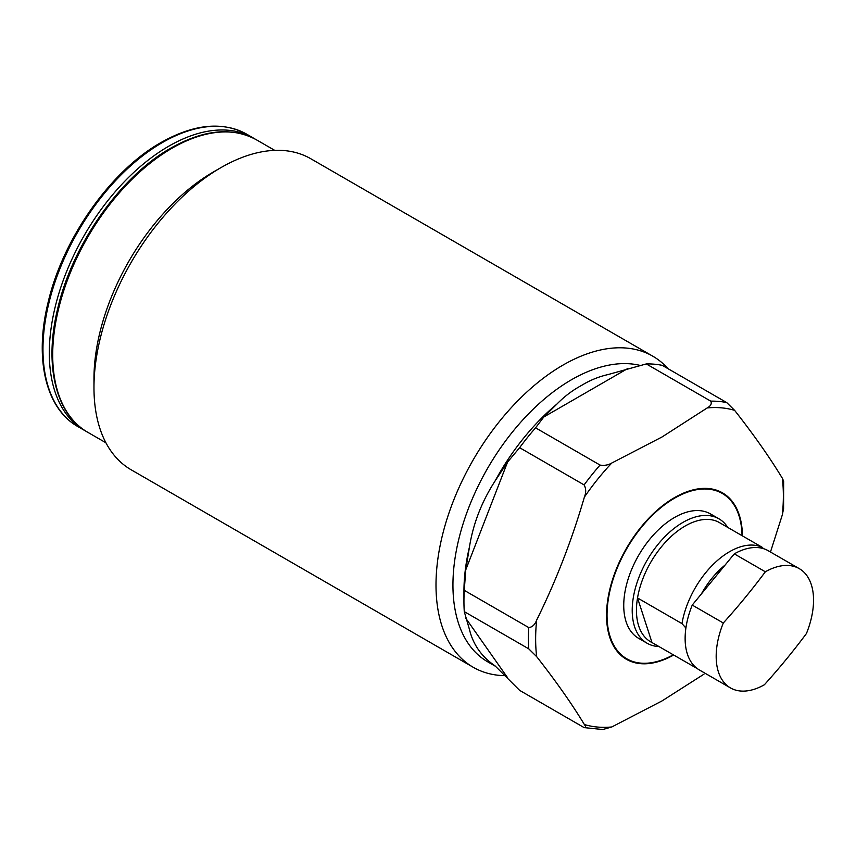 <?xml version="1.0" encoding="UTF-8"?>
<svg xmlns="http://www.w3.org/2000/svg" width="856" height="856" viewBox="0 0 856 856"><rect width="100%" height="100%" fill="white"/><g stroke="black" fill="none" stroke-linecap="round" stroke-linejoin="round"><path stroke-width="1.28" d="M718.933 518.8L710.459 513.921A71.84 41.473 120 0 0 674.539 517.473A71.84 41.473 120 0 0 627.608 580.775A71.84 41.473 120 0 0 638.63 638.341L647.093 643.231A71.84 41.473 -60 0 1 667.723 533.909A71.84 41.473 -60 0 1 718.933 518.8A71.84 41.473 -60 0 1 727.75 527.403M505.639 675.673A179.6 103.694 -60 0 1 473.197 667.263L131.161 469.794A179.6 103.694 -60 0 1 93.967 387.575L93.967 378.78A168.825 97.466 -60 0 1 213.337 172.013L220.955 167.616A179.6 103.694 -60 0 1 220.966 167.616A179.6 103.694 -60 0 1 310.76 158.724L652.796 356.192A179.6 103.694 -60 0 1 668.076 368.722M93.967 387.575A179.6 103.694 -60 0 1 220.955 167.616L213.337 172.013M473.197 667.263A179.6 103.694 -60 0 1 445.666 523.348A179.6 103.694 -60 0 1 562.991 365.095A179.6 103.694 -60 0 1 652.796 356.192M495.592 666.364L487.653 661.784A167.626 96.782 -60 0 1 461.962 527.467A167.626 96.782 -60 0 1 571.466 379.754A167.626 96.782 -60 0 1 640.031 365.394M464.273 611.623L528.762 648.848L536.659 656.638C555.961 681.226 571.872 703.857 584.38 724.529C586.2 727.065 586.103 728.092 584.113 727.6L519.635 690.364L495.036 665.85C481.661 656.787 473.133 644.654 469.452 629.46L464.273 611.623A179.6 103.694 -60 0 1 463.941 601.18L463.941 591.4A167.626 96.782 -60 0 1 469.452 546.984C473.143 523.776 481.671 501.798 495.036 481.051A167.626 96.782 -60 0 1 556.882 404.107C564.286 396.542 572.461 390.336 581.417 385.5C589.795 380.332 598.676 376.683 608.049 374.564L646.291 363.928A179.6 103.694 -60 0 1 662.234 365.351L726.723 402.577L734.63 410.366C753.922 434.955 769.833 457.586 782.341 478.258A175.159 101.126 -60 0 1 782.341 514.798L783.582 508.55L783.636 481.147L782.341 478.258M646.291 363.928L710.769 401.154C711.989 403.658 710.801 405.915 707.227 407.927L662.062 436.956L611.783 463.021C608.306 465.086 604.4 465.771 600.056 465.075L535.578 427.84L543.817 416.979L556.882 404.107M495.036 481.051L507.576 462.058L519.635 447.688L584.113 484.913C586.103 488.509 586.2 492.575 584.38 497.111C571.872 540.061 555.961 581.063 536.659 620.097C534.947 624.677 532.314 627.17 528.762 627.576L464.273 590.351L465.75 569.871L469.452 546.984M584.113 727.6L602.806 729.526L611.783 726.969L662.062 700.904L703.974 674.164M770.475 552.024L782.341 514.798M463.941 601.18A179.6 103.694 -60 0 1 464.273 590.351M519.635 447.688A179.6 103.694 -60 0 1 535.578 427.84M651.994 642.546L637.527 597.959L681.975 623.617A68.844 39.751 -60 0 1 714.931 562.756A68.844 39.751 -60 0 1 762.707 547.594L718.259 521.935A68.844 39.751 120 0 0 670.483 537.087A68.844 39.751 120 0 0 637.527 597.959A68.844 39.751 120 0 0 651.994 642.546L697.415 668.686M658.949 646.569A71.84 41.473 -60 0 1 647.093 643.231M681.975 623.617L685.902 628.015M764.387 684.757A68.844 39.751 -60 0 1 730.436 687.903A68.844 39.751 -60 0 1 722.293 680.124A68.844 39.751 -60 0 1 723.299 622.997A595.648 467.569 -33.6 0 0 745.009 597.788A595.648 467.569 -33.6 0 0 765.339 571.787A68.844 39.751 -60 0 1 799.29 568.652A68.844 39.751 -60 0 1 806.427 633.547A595.648 467.569 146.4 0 1 786.086 659.548A595.648 467.569 146.4 0 1 764.387 684.757M730.436 687.903L699.384 669.97A68.844 39.751 -60 0 1 691.241 662.202A68.844 39.751 -60 0 1 692.247 605.074L734.288 553.864A68.844 39.751 -60 0 1 768.228 550.729L799.29 568.652M723.299 622.997L692.247 605.074M765.339 571.787L734.288 553.864M673.629 655.043A96.086 55.48 -60 0 1 606.54 614.833A96.086 55.48 -60 0 1 674.485 497.636A96.086 55.48 -60 0 1 742.43 535.877M742.034 535.653A95.465 55.116 120 0 0 674.539 498.181A95.465 55.116 120 0 0 607.043 614.351A95.465 55.116 120 0 0 673.244 654.819M77.928 426.609A168.825 97.466 -60 0 1 52.056 291.34A168.825 97.466 -60 0 1 162.34 142.567A168.825 97.466 -60 0 1 246.742 134.21L253.098 137.88A168.825 97.466 -60 0 0 168.686 146.237A168.825 97.466 -60 0 0 58.401 294.999A168.825 97.466 -60 0 0 84.284 430.279L77.928 426.609C45.882 408.761 34.154 359.071 47.936 303.099C62.616 238.974 110.606 170.783 161.142 142.449C194.077 123.927 222.614 121.178 246.742 134.21M105.919 442.777L87.665 432.237A168.825 97.466 -60 0 1 61.793 296.957A168.825 97.466 -60 0 1 172.077 148.195A168.825 97.466 -60 0 1 256.479 139.828L274.733 150.367M584.38 497.111A175.159 101.126 -60 0 1 611.783 463.021M536.659 656.638A175.159 101.126 -60 0 1 536.659 620.097M611.783 726.969A175.159 101.126 -60 0 1 584.38 724.529M707.227 407.927A175.159 101.126 -60 0 1 734.63 410.366M528.762 648.848A179.6 103.694 -60 0 1 528.762 627.576M584.113 484.913A179.6 103.694 -60 0 1 600.056 465.075M710.769 401.154A179.6 103.694 -60 0 1 726.723 402.577M627.48 368.679L543.817 416.979M507.576 462.058L465.75 569.871M465.75 618.192L507.576 677.695M725.118 565.035A62.863 36.294 120 0 0 720.431 569.122A62.863 36.294 120 0 0 701.417 593.904M84.284 430.279L85.985 431.231M87.665 432.237C55.619 414.39 43.891 364.688 57.673 308.716C72.353 244.591 120.343 176.4 170.879 148.077C203.814 129.545 232.351 126.795 256.479 139.828M254.778 138.886L253.098 137.88"/></g></svg>
